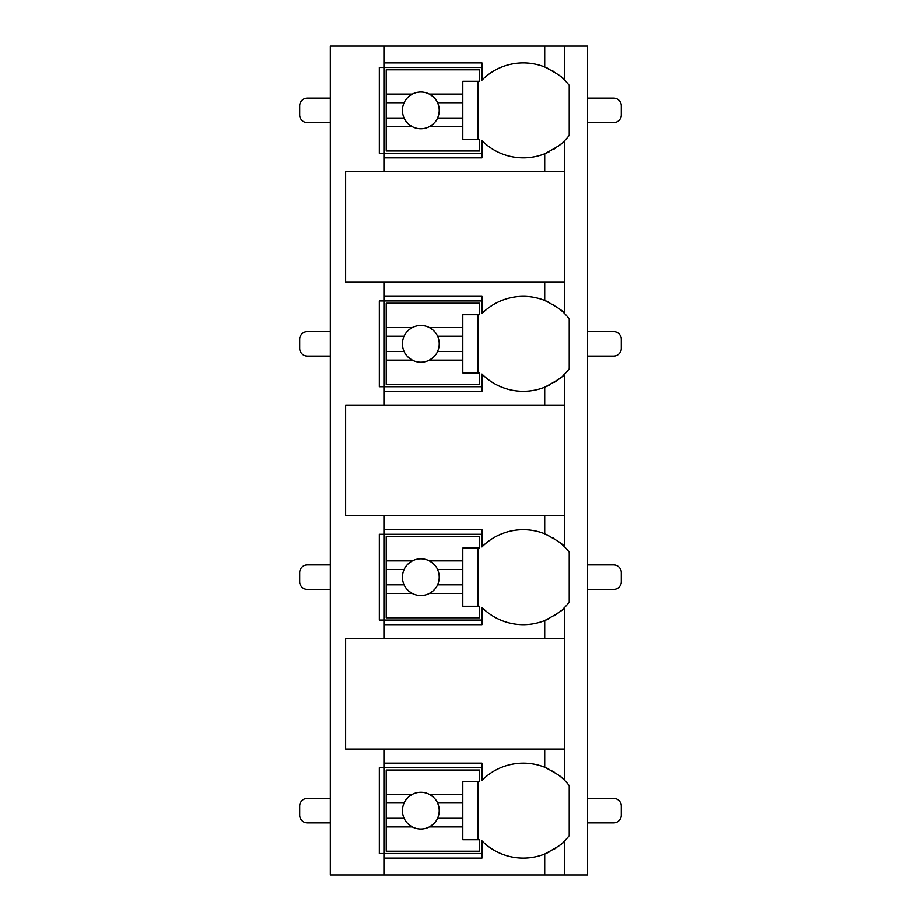 <?xml version="1.0" encoding="UTF-8"?>
<svg xmlns="http://www.w3.org/2000/svg" width="921" height="921" viewBox="0 0 921 921"><rect width="100%" height="100%" fill="white"/><g stroke="black" fill="none" stroke-linecap="round" stroke-linejoin="round"><path stroke-width="1.38" d="M562.984 842.473A58.196 58.196 0 0 0 564.654 840.861L564.654 874.95L587.621 874.95L587.621 46.05L330.317 46.05L330.317 874.95L383.919 874.95L383.919 763.141L481.948 763.141L481.948 780.386A58.196 58.196 0 0 1 544.737 767.239C557.021 773.675 563.664 778.061 564.654 780.386A58.196 58.196 0 0 0 558.955 775.344M544.737 282.217L544.737 300.407C557.021 306.854 563.664 311.229 564.654 313.554L564.654 282.217L345.628 282.217L345.628 171.64L564.654 171.64L564.654 140.614C564.17 142.536 557.539 146.923 544.737 153.761A58.196 58.196 0 0 0 549.434 151.654M562.984 375.641A58.196 58.196 0 0 0 564.654 374.03C564.17 375.952 557.539 380.338 544.737 387.177A58.196 58.196 0 0 1 481.948 374.03L481.948 391.275L383.919 391.275L383.919 386.682L379.325 386.682L379.325 300.902L383.919 300.902L383.919 296.309L481.948 296.309L481.948 313.554A58.196 58.196 0 0 1 544.737 300.407M383.919 391.275L383.919 405.056L345.628 405.056L345.628 515.633L383.919 515.633L383.919 529.725L481.948 529.725L481.948 546.97A58.196 58.196 0 0 1 544.737 533.823C557.021 540.27 563.664 544.645 564.654 546.97A58.196 58.196 0 0 0 558.955 541.939M562.984 609.057A58.196 58.196 0 0 0 564.654 607.446C564.17 609.368 557.539 613.743 544.737 620.593A58.196 58.196 0 0 1 481.948 607.446L481.948 624.691L383.919 624.691L383.919 620.098L379.325 620.098L379.325 534.318L383.919 534.318L383.919 529.725M383.919 624.691L383.919 638.472L345.628 638.472L345.628 749.049L383.919 749.049L383.919 763.141M481.948 853.502L379.325 853.502L379.325 767.734L481.948 767.734M544.737 171.64L544.737 153.761A58.196 58.196 0 0 1 481.948 140.614L481.948 157.859L383.919 157.859L383.919 153.266L379.325 153.266L379.325 67.498L383.919 67.498L383.919 62.893L481.948 62.893L481.948 80.139A58.196 58.196 0 0 1 544.737 66.991C557.021 73.438 563.664 77.813 564.654 80.139A58.196 58.196 0 0 0 558.955 75.108M564.654 874.95L383.919 874.95M383.919 749.049L564.654 749.049L564.654 780.386A58.196 58.196 0 0 1 569.247 785.625L569.247 835.623A58.196 58.196 0 0 1 564.654 840.861C564.17 842.784 557.539 847.159 544.737 854.009A58.196 58.196 0 0 0 549.434 851.902M564.654 46.05L564.654 80.139A58.196 58.196 0 0 1 569.247 85.377L569.247 135.375A58.196 58.196 0 0 1 562.984 142.225M383.919 515.633L564.654 515.633L564.654 546.97A58.196 58.196 0 0 1 569.247 552.209L569.247 602.207A58.196 58.196 0 0 1 564.654 607.446L564.654 638.472L383.919 638.472M558.955 308.523A58.196 58.196 0 0 1 569.247 318.793L569.247 368.791A58.196 58.196 0 0 1 564.654 374.03L564.654 405.056L383.919 405.056M383.919 858.107L481.948 858.107L481.948 840.861A58.196 58.196 0 0 0 544.737 854.009L544.737 874.95M553.924 849.392A58.196 58.196 0 0 0 556.088 847.976M557.769 846.79A58.196 58.196 0 0 0 560.808 844.407M564.654 282.217L564.654 171.64M564.654 749.049L564.654 638.472M564.654 515.633L564.654 405.056M383.919 46.05L383.919 62.893M383.919 282.217L383.919 296.309M383.919 157.859L383.919 171.64M553.993 771.902A58.196 58.196 0 0 0 552.588 771.061M548.766 769.012A58.196 58.196 0 0 0 544.737 767.239L544.737 749.049M386.221 794.305L386.221 770.037L479.645 770.037L479.645 781.526L462.803 781.526L462.803 794.305L429.278 794.305A18.374 18.374 0 0 0 412.389 794.305L386.221 794.305L386.221 818.285L404.123 818.285C405.39 821.555 408.153 824.445 412.389 826.943L386.221 826.943L386.221 851.211L479.645 851.211L479.645 839.722L462.803 839.722L462.803 826.943L429.278 826.943C433.515 824.445 436.266 821.555 437.544 818.285L462.803 818.285L462.803 826.943M386.221 802.962L404.123 802.962A18.374 18.374 0 0 1 412.389 794.305C408.153 796.792 405.39 799.681 404.123 802.962A18.374 18.374 0 0 0 434.505 822.902M462.803 794.305L462.803 818.285M437.544 818.285L437.544 818.285A18.374 18.374 0 0 0 437.544 802.962L462.803 802.962M437.544 802.962L437.544 802.962C436.266 799.681 433.515 796.792 429.278 794.305A18.374 18.374 0 0 1 434.505 798.346M478.114 839.722L478.114 781.526M386.221 818.285L386.221 826.943M481.948 153.266L383.919 153.266L383.919 67.498L481.948 67.498M553.993 71.654A58.196 58.196 0 0 0 552.588 70.813M548.766 68.764A58.196 58.196 0 0 0 546.291 67.636M544.737 66.991L544.737 46.05M553.924 149.144A58.196 58.196 0 0 0 556.088 147.74M557.769 146.543A58.196 58.196 0 0 0 560.808 144.16M386.221 94.057L386.221 69.789L479.645 69.789L479.645 81.278L462.803 81.278L462.803 94.057L429.278 94.057A18.374 18.374 0 0 0 412.389 94.057L386.221 94.057L386.221 118.038L404.123 118.038C405.39 121.319 408.153 124.208 412.389 126.695L386.221 126.695L386.221 150.963L479.645 150.963L479.645 139.474L462.803 139.474L462.803 126.695L429.278 126.695C433.515 124.208 436.266 121.319 437.544 118.038L462.803 118.038L462.803 126.695M386.221 102.715L404.123 102.715A18.374 18.374 0 0 1 412.389 94.057C408.153 96.555 405.39 99.445 404.123 102.715A18.374 18.374 0 0 0 434.505 122.654M462.803 94.057L462.803 118.038M437.544 118.038L437.544 118.038A18.374 18.374 0 0 0 437.544 102.715L462.803 102.715M437.544 102.715L437.544 102.715C436.266 99.445 433.515 96.555 429.278 94.057A18.374 18.374 0 0 1 434.505 98.098M478.114 139.474L478.114 81.278M386.221 118.038L386.221 126.695M481.948 620.098L383.919 620.098L383.919 534.318L481.948 534.318M553.993 538.486A58.196 58.196 0 0 0 552.588 537.645M548.766 535.596A58.196 58.196 0 0 0 546.291 534.468M544.737 533.823L544.737 515.633M544.737 638.472L544.737 620.593A58.196 58.196 0 0 0 549.434 618.486M553.924 615.976A58.196 58.196 0 0 0 556.088 614.56M557.769 613.374A58.196 58.196 0 0 0 560.808 610.991M386.221 560.889L386.221 536.621L479.645 536.621L479.645 548.11L462.803 548.11L462.803 560.889L429.278 560.889A18.374 18.374 0 0 0 412.389 560.889L386.221 560.889L386.221 584.87L404.123 584.87C405.39 588.151 408.153 591.029 412.389 593.527L386.221 593.527L386.221 617.795L479.645 617.795L479.645 606.306L462.803 606.306L462.803 593.527L429.278 593.527C433.515 591.029 436.266 588.151 437.544 584.87L462.803 584.87L462.803 593.527M386.221 569.546L404.123 569.546A18.374 18.374 0 0 1 412.389 560.889C408.153 563.387 405.39 566.265 404.123 569.546A18.374 18.374 0 0 0 434.505 589.486M462.803 560.889L462.803 584.87M437.544 584.87L437.544 584.87A18.374 18.374 0 0 0 437.544 569.546L462.803 569.546M437.544 569.546L437.544 569.546C436.266 566.265 433.515 563.387 429.278 560.889A18.374 18.374 0 0 1 434.505 564.93M478.114 606.306L478.114 548.11M386.221 584.87L386.221 593.527M481.948 386.682L383.919 386.682L383.919 300.902L481.948 300.902M553.993 305.07A58.196 58.196 0 0 0 552.588 304.229M548.766 302.18A58.196 58.196 0 0 0 546.291 301.052M544.737 405.056L544.737 387.177A58.196 58.196 0 0 0 549.434 385.07M553.924 382.56A58.196 58.196 0 0 0 556.088 381.156M557.769 379.959A58.196 58.196 0 0 0 560.808 377.575M386.221 327.473L386.221 303.205L479.645 303.205L479.645 314.694L462.803 314.694L462.803 327.473L429.278 327.473A18.374 18.374 0 0 0 412.389 327.473L386.221 327.473L386.221 351.454L404.123 351.454C405.39 354.735 408.153 357.613 412.389 360.111L386.221 360.111L386.221 384.379L479.645 384.379L479.645 372.89L462.803 372.89L462.803 360.111L429.278 360.111C433.515 357.613 436.266 354.735 437.544 351.454L462.803 351.454L462.803 360.111M386.221 336.13L404.123 336.13A18.374 18.374 0 0 1 412.389 327.473C408.153 329.971 405.39 332.849 404.123 336.13A18.374 18.374 0 0 0 434.505 356.07M462.803 327.473L462.803 351.454M437.544 351.454L437.544 351.454A18.374 18.374 0 0 0 437.544 336.13L462.803 336.13M437.544 336.13L437.544 336.13C436.266 332.849 433.515 329.971 429.278 327.473A18.374 18.374 0 0 1 434.505 331.514M478.114 372.89L478.114 314.694M386.221 351.454L386.221 360.111M330.317 822.879L307.338 822.879A7.656 7.656 0 0 1 299.682 815.223L299.682 806.025A7.656 7.656 0 0 1 307.338 798.369L330.317 798.369M587.621 822.879L613.662 822.879A7.656 7.656 0 0 0 621.318 815.223L621.318 806.025A7.656 7.656 0 0 0 613.662 798.369L587.621 798.369M330.317 589.463L307.338 589.463A7.656 7.656 0 0 1 299.682 581.807L299.682 572.609A7.656 7.656 0 0 1 307.338 564.953L330.317 564.953M587.621 589.463L613.662 589.463A7.656 7.656 0 0 0 621.318 581.807L621.318 572.609A7.656 7.656 0 0 0 613.662 564.953L587.621 564.953M330.317 356.047L307.338 356.047A7.656 7.656 0 0 1 299.682 348.391L299.682 339.193A7.656 7.656 0 0 1 307.338 331.537L330.317 331.537M587.621 356.047L613.662 356.047A7.656 7.656 0 0 0 621.318 348.391L621.318 339.193A7.656 7.656 0 0 0 613.662 331.537L587.621 331.537M330.317 122.631L307.338 122.631A7.656 7.656 0 0 1 299.682 114.975L299.682 105.777A7.656 7.656 0 0 1 307.338 98.121L330.317 98.121M587.621 122.631L613.662 122.631A7.656 7.656 0 0 0 621.318 114.975L621.318 105.777A7.656 7.656 0 0 0 613.662 98.121L587.621 98.121"/></g></svg>
